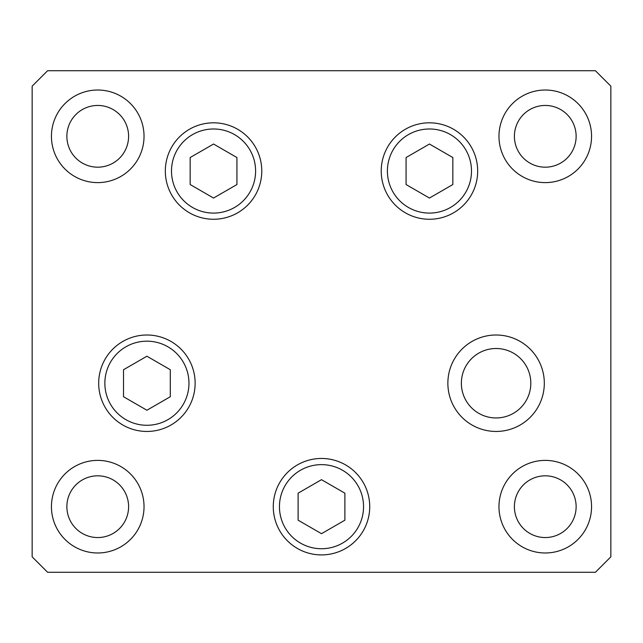 <?xml version="1.0" encoding="UTF-8"?>
<svg xmlns="http://www.w3.org/2000/svg" width="643" height="643" viewBox="0 0 643 643"><rect width="100%" height="100%" fill="white"/><g stroke="black" fill="none" stroke-linecap="round" stroke-linejoin="round"><path stroke-width="0.96" d="M429.452 144.032L406.071 157.535L406.071 184.541L429.452 198.044L452.841 184.541L452.841 157.535L429.452 144.032M213.548 198.044L236.929 184.541L236.929 157.535L213.548 144.032L190.159 157.535L190.159 184.541L213.548 198.044M146.909 356.222L123.52 369.725L123.52 396.731L146.909 410.234L170.299 396.731L170.299 369.725L146.909 356.222M297.387 548.447A48.225 48.225 0 0 1 279.737 482.571A48.225 48.225 0 0 1 345.613 464.921A48.225 48.225 0 0 1 363.263 530.796A48.225 48.225 0 0 1 297.387 548.447A48.225 48.225 0 0 0 363.263 530.796A48.225 48.225 0 0 0 345.613 464.921M298.111 493.181L298.111 520.187L321.5 533.69L344.889 520.187L344.889 493.181L321.5 479.678L298.111 493.181M461.369 383.228A34.722 34.722 0 0 0 496.091 417.95A34.722 34.722 0 0 0 530.813 383.228A34.722 34.722 0 0 0 496.091 348.506A34.722 34.722 0 0 0 461.369 383.228M261.773 171.038A48.225 48.225 0 0 1 213.548 219.263A48.225 48.225 0 0 1 165.323 171.038A48.225 48.225 0 0 1 213.548 122.813A48.225 48.225 0 0 1 261.773 171.038M477.677 171.038A48.225 48.225 0 0 1 429.452 219.263A48.225 48.225 0 0 1 381.227 171.038A48.225 48.225 0 0 1 429.452 122.813A48.225 48.225 0 0 1 477.677 171.038M544.316 383.228A48.225 48.225 0 0 1 496.091 431.453A48.225 48.225 0 0 1 447.866 383.228A48.225 48.225 0 0 1 496.091 335.003A48.225 48.225 0 0 1 544.316 383.228M369.725 506.684A48.225 48.225 0 0 1 321.5 554.909A48.225 48.225 0 0 1 273.275 506.684A48.225 48.225 0 0 1 321.5 458.459A48.225 48.225 0 0 1 369.725 506.684M195.134 383.228A48.225 48.225 0 0 1 146.909 431.453A48.225 48.225 0 0 1 98.684 383.228A48.225 48.225 0 0 1 146.909 335.003A48.225 48.225 0 0 1 195.134 383.228M51.44 136.316A46.296 46.296 0 0 0 97.736 182.612A46.296 46.296 0 0 0 144.032 136.316A46.296 46.296 0 0 0 97.736 90.02A46.296 46.296 0 0 0 51.44 136.316M498.968 506.684A46.296 46.296 0 0 0 545.264 552.98A46.296 46.296 0 0 0 591.56 506.684A46.296 46.296 0 0 0 545.264 460.388A46.296 46.296 0 0 0 498.968 506.684M51.44 506.684A46.296 46.296 0 0 0 97.736 552.98A46.296 46.296 0 0 0 144.032 506.684A46.296 46.296 0 0 0 97.736 460.388A46.296 46.296 0 0 0 51.44 506.684M498.968 136.316A46.296 46.296 0 0 0 545.264 182.612A46.296 46.296 0 0 0 591.56 136.316A46.296 46.296 0 0 0 545.264 90.02A46.296 46.296 0 0 0 498.968 136.316M576.128 136.316A30.864 30.864 0 0 1 545.264 167.18A30.864 30.864 0 0 1 514.4 136.316A30.864 30.864 0 0 1 545.264 105.452A30.864 30.864 0 0 1 576.128 136.316M66.872 506.684A30.864 30.864 0 0 0 97.736 537.548A30.864 30.864 0 0 0 128.6 506.684A30.864 30.864 0 0 0 97.736 475.82A30.864 30.864 0 0 0 66.872 506.684M514.4 506.684A30.864 30.864 0 0 0 545.264 537.548A30.864 30.864 0 0 0 576.128 506.684A30.864 30.864 0 0 0 545.264 475.82A30.864 30.864 0 0 0 514.4 506.684M128.6 136.316A30.864 30.864 0 0 1 97.736 167.18A30.864 30.864 0 0 1 66.872 136.316A30.864 30.864 0 0 1 97.736 105.452A30.864 30.864 0 0 1 128.6 136.316M32.15 556.838L47.582 572.27L595.418 572.27L610.85 556.838L610.85 86.162L595.418 70.73L47.582 70.73L32.15 86.162L32.15 556.838M471.504 171.038A42.052 42.052 0 0 0 429.452 128.986A42.052 42.052 0 0 0 387.399 171.038A42.052 42.052 0 0 0 429.452 213.09A42.052 42.052 0 0 0 471.504 171.038M171.496 171.038A42.052 42.052 0 0 0 213.548 213.09A42.052 42.052 0 0 0 255.601 171.038A42.052 42.052 0 0 0 213.548 128.986A42.052 42.052 0 0 0 171.496 171.038M188.962 383.228A42.052 42.052 0 0 0 146.909 341.176A42.052 42.052 0 0 0 104.857 383.228A42.052 42.052 0 0 0 146.909 425.28A42.052 42.052 0 0 0 188.962 383.228M342.526 470.266A42.052 42.052 0 0 0 285.082 485.658A42.052 42.052 0 0 0 300.474 543.102A42.052 42.052 0 0 0 357.918 527.71A42.052 42.052 0 0 0 342.526 470.266"/></g></svg>
